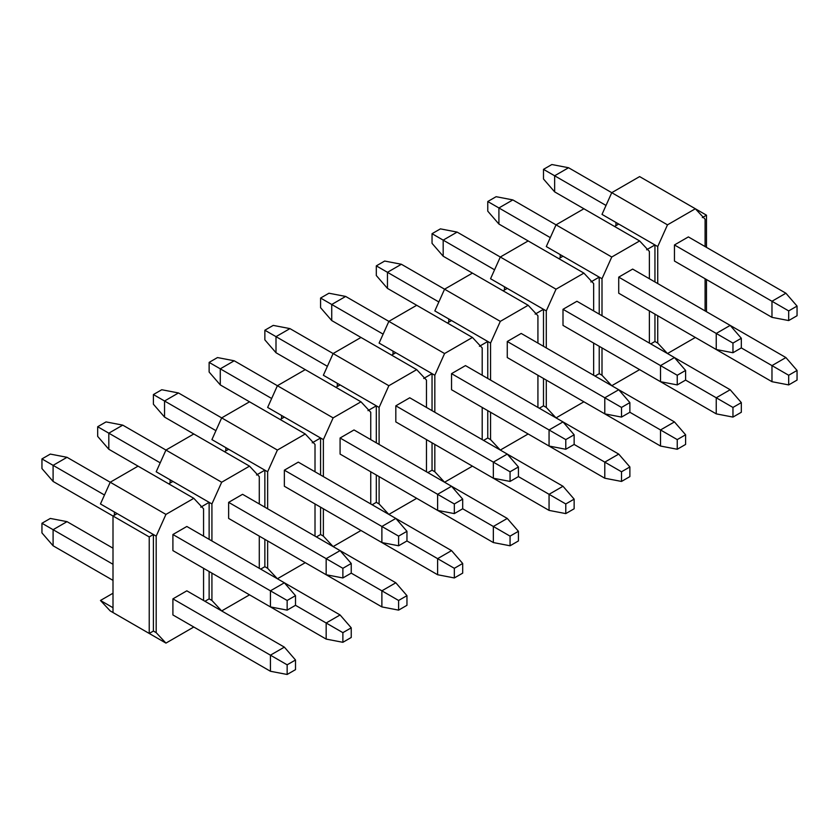 <?xml version="1.0" encoding="UTF-8"?>
<svg xmlns="http://www.w3.org/2000/svg" width="839" height="839" viewBox="0 0 839 839"><rect width="100%" height="100%" fill="white"/><g stroke="black" fill="none" stroke-linecap="round" stroke-linejoin="round"><path stroke-width="1.26" d="M295.506 605.307L295.506 595.648L287.148 600.472L287.148 610.131L295.506 605.307L287.148 610.131L270.431 606.912L172.907 550.604L270.431 606.912L287.148 610.131L287.148 600.472L295.506 595.648L295.506 605.307L342.878 632.648L342.878 642.307L351.237 637.472L351.237 627.824L342.878 632.648L351.237 627.824L351.237 637.472L342.878 642.307L326.161 639.087L228.638 582.78L326.161 639.087L342.878 642.307L342.878 632.648L326.161 622.999L326.161 639.087L326.161 622.999L295.506 605.307M113.003 516.016L53.098 481.439L41.95 468.561L41.95 458.912L50.309 454.088L67.026 457.307L110.213 482.236L67.026 457.307L50.309 454.088L41.95 458.912L41.95 468.561L53.098 481.439L113.003 516.016L108.818 513.604L113.003 516.016L117.177 513.604L156.19 536.131L165.944 514.412L110.224 482.236L100.46 503.956L117.177 513.604L114.398 512L114.398 515.219L114.398 512L100.46 503.956L110.224 482.236L138.078 466.148L193.799 498.324L165.944 514.412L156.19 536.131L153.401 534.516L153.401 631.043L156.19 632.648L153.401 631.043L153.401 534.516L149.227 536.929L149.227 633.455L165.944 643.104L156.19 632.648L156.19 536.131L156.19 632.648L165.944 643.104L193.809 627.016L165.944 643.104L149.227 633.455L153.401 631.043L149.227 633.455L110.224 610.928L113.003 612.543L113.003 516.016L149.227 536.929L153.401 534.516L117.177 513.604L113.003 516.016L113.003 612.543L149.227 633.455L149.227 536.929L113.003 516.016M186.835 526.473L284.358 582.78L295.506 595.648L284.358 582.78L270.431 590.824L287.148 600.472L270.431 590.824L270.431 606.912L270.431 590.824L172.907 534.516L270.431 590.824L284.358 582.78L186.835 526.473L172.907 534.516L186.835 526.473M104.476 495.01L53.098 465.351L53.098 481.439L53.098 465.351L41.95 458.912L53.098 465.351L67.026 457.307L53.098 465.351L104.476 495.01M351.237 573.131L351.237 563.472L342.878 568.307L342.878 577.956L351.237 573.131L342.878 577.956L326.161 574.736L228.638 518.429L326.161 574.736L342.878 577.956L342.878 568.307L351.237 563.472L351.237 573.131L398.598 600.472L398.598 610.131L406.957 605.307L406.957 595.648L398.598 600.472L406.957 595.648L406.957 605.307L398.598 610.131L381.881 606.912L284.358 550.604L381.881 606.912L398.598 610.131L398.598 600.472L381.881 590.824L381.881 606.912L381.881 590.824L351.237 573.131M168.733 483.851L108.818 449.264L97.681 436.395L97.681 426.736L106.039 421.912L122.756 425.132L165.944 450.061L122.756 425.132L106.039 421.912L97.681 426.736L97.681 436.395L108.818 449.264L168.723 483.851L172.907 481.429L168.723 483.851M242.565 494.307L340.089 550.604L351.237 563.472L340.089 550.604L326.161 558.648L342.878 568.307L326.161 558.648L326.161 574.736L326.161 558.648L228.638 502.351L326.161 558.648L340.089 550.604L242.565 494.307L228.638 502.351L242.565 494.307M160.207 462.834L108.818 433.176L108.818 449.264L108.818 433.176L97.681 426.736L108.818 433.176L122.756 425.132L108.818 433.176L160.207 462.834M406.957 540.956L406.957 531.307L398.598 536.131L398.598 545.78L406.957 540.956L398.598 545.78L381.881 542.56L284.358 486.263L381.881 542.56L398.598 545.78L398.598 536.131L406.957 531.307L406.957 540.956L454.329 568.307L454.329 577.956L462.688 573.131L462.688 563.472L454.329 568.307L462.688 563.472L462.688 573.131L454.329 577.956L437.612 574.736L340.089 518.439L437.612 574.736L454.329 577.956L454.329 568.307L437.612 558.648L437.612 574.736L437.612 558.648L406.957 540.956M224.453 451.676L164.549 417.088L153.401 404.22L153.401 394.561L161.759 389.736L178.476 392.956L221.674 417.895L178.476 392.956L161.759 389.736L153.401 394.561L153.401 404.22L164.549 417.088L224.453 451.676L220.279 449.264L224.453 451.676L228.638 449.264L224.453 451.676M298.296 462.132L395.819 518.429L406.957 531.307L395.819 518.429L381.881 526.473L398.598 536.131L381.881 526.473L381.881 542.56L381.881 526.473L284.358 470.176L381.881 526.473L395.819 518.429L298.296 462.132L284.358 470.176L298.296 462.132M215.938 430.669L164.549 401L164.549 417.088L164.549 401L153.401 394.561L164.549 401L178.476 392.956L164.549 401L215.938 430.669M462.688 508.78L462.688 499.132L454.329 503.956L454.329 513.604L462.688 508.78L454.329 513.604L437.612 510.395L340.089 454.088L437.612 510.395L454.329 513.604L454.329 503.956L462.688 499.132L462.688 508.78L510.06 536.131L510.06 545.78L518.418 540.956L518.418 531.307L510.06 536.131L518.418 531.307L518.418 540.956L510.06 545.78L493.342 542.56L395.819 486.263L493.342 542.56L510.06 545.78L510.06 536.131L493.342 526.473L493.342 542.56L493.342 526.473L462.688 508.78M280.184 419.5L220.279 384.912L209.131 372.044L209.131 362.396L217.49 357.561L234.207 360.78L277.394 385.72L234.207 360.78L217.49 357.561L209.131 362.396L209.131 372.044L220.279 384.912L280.184 419.5L276 417.088L280.184 419.5L284.358 417.088L280.184 419.5M354.016 429.956L451.539 486.263L462.688 499.132L451.539 486.263L437.612 494.307L454.329 503.956L437.612 494.307L437.612 510.395L437.612 494.307L340.089 438L437.612 494.307L451.539 486.263L354.016 429.956L340.089 438L354.016 429.956M271.658 398.494L220.279 368.824L220.279 384.912L220.279 368.824L209.131 362.396L220.279 368.824L234.207 360.78L220.279 368.824L271.658 398.494M518.418 476.604L518.418 466.956L510.06 471.78L510.06 481.429L518.418 476.604L510.06 481.429L493.342 478.22L395.819 421.912L493.342 478.22L510.06 481.429L510.06 471.78L518.418 466.956L518.418 476.604L565.78 503.956L565.78 513.604L574.138 508.78L574.138 499.132L565.78 503.956L574.138 499.132L574.138 508.78L565.78 513.604L549.063 510.395L451.539 454.088L549.063 510.395L565.78 513.604L565.78 503.956L549.063 494.307L549.063 510.395L549.063 494.307L518.418 476.604M335.904 387.324L276 352.737L264.862 339.868L264.862 330.22L273.22 325.396L289.937 328.605L333.125 353.544L289.937 328.605L273.22 325.396L264.862 330.22L264.862 339.868L276 352.737L335.904 387.324L331.73 384.912L335.904 387.324L340.089 384.912L335.904 387.324M409.747 397.78L507.27 454.088L518.418 466.956L507.27 454.088L493.342 462.132L510.06 471.78L493.342 462.132L493.342 478.22L493.342 462.132L395.819 405.824L493.342 462.132L507.27 454.088L409.747 397.78L395.819 405.824L409.747 397.78M327.388 366.318L276 336.649L276 352.737L276 336.649L264.862 330.22L276 336.649L289.937 328.605L276 336.649L327.388 366.318M574.138 444.439L574.138 434.78L565.78 439.605L565.78 449.264L574.138 444.439L565.78 449.264L549.063 446.044L451.539 389.736L549.063 446.044L565.78 449.264L565.78 439.605L574.138 434.78L574.138 444.439L621.51 471.78L621.51 481.439L629.869 476.604L629.869 466.956L621.51 471.78L629.869 466.956L629.869 476.604L621.51 481.439L604.793 478.22L507.27 421.912L604.793 478.22L621.51 481.439L621.51 471.78L604.793 462.132L604.793 478.22L604.793 462.132L574.138 444.439M391.635 355.149L331.73 320.561L320.582 307.693L320.582 298.044L328.94 293.22L345.658 296.44L388.856 321.368L345.658 296.44L328.94 293.22L320.582 298.044L320.582 307.693L331.73 320.561L391.635 355.149L387.45 352.737L391.635 355.149L395.819 352.737L391.635 355.149M465.477 365.605L563 421.912L574.138 434.78L563 421.912L549.063 429.956L565.78 439.605L549.063 429.956L549.063 446.044L549.063 429.956L451.539 373.649L549.063 429.956L563 421.912L465.477 365.605L451.539 373.649L465.477 365.605M383.119 334.142L331.73 304.484L331.73 320.561L331.73 304.484L320.582 298.044L331.73 304.484L345.658 296.44L331.73 304.484L383.119 334.142M629.869 412.264L629.869 402.605L621.51 407.439L621.51 417.088L629.869 412.264L621.51 417.088L604.793 413.868L507.27 357.561L604.793 413.868L621.51 417.088L621.51 407.439L629.869 402.605L629.869 412.264L677.241 439.605L677.241 449.264L685.599 444.439L685.599 434.78L677.241 439.605L685.599 434.78L685.599 444.439L677.241 449.264L660.524 446.044L563 389.736L660.524 446.044L677.241 449.264L677.241 439.605L660.524 429.956L660.524 446.044L660.524 429.956L629.869 412.264M447.365 322.984L387.461 288.396L376.312 275.528L376.312 265.869L384.671 261.044L401.388 264.264L444.576 289.193L401.388 264.264L384.671 261.044L376.312 265.869L376.312 275.528L387.461 288.396L447.365 322.984L443.181 320.561L447.365 322.984L451.539 320.561L447.365 322.984M521.197 333.44L618.721 389.736L629.869 402.605L618.721 389.736L604.793 397.78L621.51 407.439L604.793 397.78L604.793 413.868L604.793 397.78L507.27 341.483L604.793 397.78L618.721 389.736L521.197 333.44L507.27 341.483L521.197 333.44M438.839 301.967L387.461 272.308L387.461 288.396L387.461 272.308L376.312 265.869L387.461 272.308L401.388 264.264L387.461 272.308L438.839 301.967M685.599 380.088L685.599 370.439L677.241 375.264L677.241 384.912L685.599 380.088L677.241 384.912L660.524 381.693L563 325.396L660.524 381.693L677.241 384.912L677.241 375.264L685.599 370.439L685.599 380.088L732.961 407.439L732.961 417.088L741.319 412.264L741.319 402.605L732.961 407.439L741.319 402.605L741.319 412.264L732.961 417.088L716.244 413.868L618.721 357.571L716.244 413.868L732.961 417.088L732.961 407.439L716.244 397.78L716.244 413.868L716.244 397.78L685.599 380.088M503.085 290.808L443.181 256.22L432.043 243.352L432.043 233.693L440.402 228.869L457.119 232.088L500.306 257.028L457.119 232.088L440.402 228.869L432.043 233.693L432.043 243.352L443.181 256.22L503.085 290.808L498.911 288.396L503.085 290.808L507.27 288.396L503.085 290.808M576.928 301.264L674.451 357.561L685.599 370.439L674.451 357.561L660.524 365.605L677.241 375.264L660.524 365.605L660.524 381.693L660.524 365.605L563 309.308L660.524 365.605L674.451 357.561L576.928 301.264L563 309.308L576.928 301.264M494.57 269.801L443.181 240.132L443.181 256.22L443.181 240.132L432.043 233.693L443.181 240.132L457.119 232.088L443.181 240.132L494.57 269.801M741.319 347.912L741.319 338.264L732.961 343.088L732.961 352.737L741.319 347.912L732.961 352.737L716.244 349.517L618.721 293.22L716.244 349.517L732.961 352.737L732.961 343.088L741.319 338.264L741.319 347.912L788.691 375.264L788.691 384.912L797.05 380.088L797.05 370.439L788.691 375.264L797.05 370.439L797.05 380.088L788.691 384.912L771.974 381.693L674.451 325.396L771.974 381.693L788.691 384.912L788.691 375.264L771.974 365.605L771.974 381.693L771.974 365.605L741.319 347.912M558.816 258.632L498.911 224.044L487.763 211.176L487.763 201.528L496.122 196.693L512.839 199.913L556.037 224.852L512.839 199.913L496.122 196.693L487.763 201.528L487.763 211.176L498.911 224.044L558.816 258.632L554.631 256.22L558.816 258.632L563 256.22L558.816 258.632M632.658 269.088L730.182 325.396L741.319 338.264L730.182 325.396L716.244 333.44L732.961 343.088L716.244 333.44L716.244 349.517L716.244 333.44L618.721 277.132L716.244 333.44L730.182 325.396L632.658 269.088L618.721 277.132L632.658 269.088M550.3 237.626L498.911 207.957L498.911 224.044L498.911 207.957L487.763 201.528L498.911 207.957L512.839 199.913L498.911 207.957L550.3 237.626M797.05 315.737L797.05 306.088L788.691 310.912L788.691 320.561L797.05 315.737L788.691 320.561L771.974 317.352L674.451 261.044L771.974 317.352L788.691 320.561L788.691 310.912L797.05 306.088L797.05 315.737M614.547 226.457L554.642 191.869L543.494 179.001L543.494 169.352L551.852 164.528L568.569 167.737L611.757 192.676L568.569 167.737L551.852 164.528L543.494 169.352L543.494 179.001L554.642 191.869L614.547 226.457L618.721 224.044L615.941 222.44L615.941 225.649L615.941 222.44L654.944 244.957L654.944 281.956L654.944 244.957L657.734 246.561L657.734 283.561L657.734 246.561L654.944 244.957L646.586 249.781L654.944 244.957L618.721 224.044L614.547 226.457M688.379 236.913L785.902 293.22L797.05 306.088L785.902 293.22L771.974 301.264L788.691 310.912L771.974 301.264L771.974 317.352L771.974 301.264L674.451 244.957L771.974 301.264L785.902 293.22L688.379 236.913L674.451 244.957L688.379 236.913M606.02 205.45L554.642 175.781L554.642 191.869L554.642 175.781L543.494 169.352L554.642 175.781L568.569 167.737L554.642 175.781L606.02 205.45M295.506 669.648L295.506 659.999L287.148 664.824L287.148 674.472L295.506 669.648L287.148 674.472L270.431 671.263L172.907 614.956L270.431 671.263L287.148 674.472L287.148 664.824L295.506 659.999L295.506 669.648M113.003 580.368L53.098 545.78L41.95 532.912L41.95 523.263L50.309 518.439L67.026 521.648L113.003 548.192L67.026 521.648L50.309 518.439L41.95 523.263L41.95 532.912L53.098 545.78L113.003 580.368M186.835 590.824L284.358 647.131L295.506 659.999L284.358 647.131L270.431 655.175L287.148 664.824L270.431 655.175L270.431 671.263L270.431 655.175L172.907 598.868L270.431 655.175L284.358 647.131L186.835 590.824L172.907 598.868L186.835 590.824M113.003 564.28L53.098 529.692L53.098 545.78L53.098 529.692L41.95 523.263L53.098 529.692L67.026 521.648L53.098 529.692L113.003 564.28M284.369 582.78L340.089 614.956L351.237 627.824L340.089 614.956L326.161 622.999L340.089 614.956L284.369 582.78M340.089 550.604L395.819 582.78L406.957 595.648L395.819 582.78L381.881 590.824L395.819 582.78L340.089 550.604M395.819 518.439L451.539 550.604L462.688 563.472L451.539 550.604L437.612 558.648L451.539 550.604L395.819 518.439M451.55 486.263L507.27 518.439L518.418 531.307L507.27 518.439L493.342 526.473L507.27 518.439L451.55 486.263M507.27 454.088L563 486.263L574.138 499.132L563 486.263L549.063 494.307L563 486.263L507.27 454.088M563 421.912L618.721 454.088L629.869 466.956L618.721 454.088L604.793 462.132L618.721 454.088L563 421.912M618.721 389.736L674.451 421.912L685.599 434.78L674.451 421.912L660.524 429.956L674.451 421.912L618.721 389.736M674.451 357.571L730.182 389.736L741.319 402.605L730.182 389.736L716.244 397.78L730.182 389.736L674.451 357.571M730.182 325.396L785.902 357.561L797.05 370.439L785.902 357.561L771.974 365.605L785.902 357.561L730.182 325.396M602.003 214.396L611.757 192.676L639.622 176.589L695.342 208.764L667.487 224.852L657.734 246.561L667.487 224.852L611.757 192.676L602.003 214.396L615.941 222.44L602.003 214.396M657.734 343.088L667.487 353.544L695.342 337.456L667.487 353.544L657.734 343.088L657.734 315.737L657.734 343.088L654.944 341.483L657.734 343.088M705.096 310.912L705.096 278.737L705.096 310.912M705.096 246.561L705.096 219.22L695.342 208.764L705.096 219.22L705.096 246.561M674.451 261.044L674.451 244.957L674.451 261.044M654.944 314.132L654.944 341.483L654.944 314.132M650.77 343.896L667.487 353.544L650.77 343.896L654.944 341.483L650.77 343.896M706.49 215.193L702.316 217.605L706.49 215.193L706.49 247.369L706.49 215.193L670.267 194.281L706.49 215.193M706.49 311.72L706.49 279.544L706.49 311.72M599.224 373.649L599.224 346.308L599.224 373.649L595.04 376.061L599.224 373.649L602.003 375.264L599.224 373.649M599.224 314.132L599.224 277.132L590.855 281.956L599.224 277.132L563 256.22L602.003 278.737L611.757 257.017L556.037 224.852L546.283 246.561L563 256.22L560.211 254.605L560.211 257.825L560.211 254.605L546.283 246.561L556.037 224.852L583.892 208.764L639.622 240.94L611.757 257.017L602.003 278.737L599.224 277.132L599.224 314.132M543.494 405.824L543.494 378.483L543.494 405.824L539.309 408.236L543.494 405.824L546.283 407.439L543.494 405.824M543.494 346.308L543.494 309.308L535.135 314.132L543.494 309.308L507.27 288.396L546.283 310.912L556.037 289.193L500.306 257.017L490.553 278.737L507.27 288.396L504.48 286.781L504.48 290L504.48 286.781L490.553 278.737L500.306 257.017L528.161 240.94L583.892 273.115L556.037 289.193L546.283 310.912L543.494 309.308L543.494 346.308M487.763 438L487.763 410.649L487.763 438L483.589 440.412L487.763 438L490.553 439.605L487.763 438M487.763 378.473L487.763 341.473L479.405 346.308L487.763 341.473L451.539 320.561L490.553 343.088L500.306 321.368L444.576 289.193L434.822 310.912L451.539 320.561L448.76 318.956L448.76 322.176L448.76 318.956L434.822 310.912L444.576 289.193L472.441 273.115L528.161 305.281L500.306 321.368L490.553 343.088L487.763 341.473L487.763 378.473M432.043 470.176L432.043 442.824L432.043 470.176L427.859 472.588L432.043 470.176L434.822 471.78L432.043 470.176M432.043 410.649L432.043 373.649L423.685 378.473L432.043 373.649L395.819 352.737L434.822 375.264L444.576 353.544L388.856 321.368L379.102 343.088L395.819 352.737L393.03 351.132L393.03 354.352L393.03 351.132L379.102 343.088L388.856 321.368L416.71 305.281L472.441 337.456L444.576 353.544L434.822 375.264L432.043 373.649L432.043 410.649M376.312 502.351L376.312 475L376.312 502.351L372.138 504.763L376.312 502.351L379.102 503.956L376.312 502.351M376.312 442.824L376.312 405.824L367.954 410.649L376.312 405.824L340.089 384.912L379.102 407.439L388.856 385.72L333.125 353.544L323.372 375.264L340.089 384.912L337.299 383.308L337.299 386.517L337.299 383.308L323.372 375.264L333.125 353.544L360.98 337.456L416.71 369.632L388.856 385.72L379.102 407.439L376.312 405.824L376.312 442.824M320.582 534.516L320.582 507.176L320.582 534.516L316.408 536.939L320.582 534.516L323.372 536.131L320.582 534.516M320.582 475L320.582 438L312.223 442.824L320.582 438L284.358 417.088L323.372 439.605L333.125 417.885L277.394 385.72L267.641 407.439L284.358 417.088L281.579 415.473L281.579 418.692L281.579 415.473L267.641 407.439L277.394 385.72L305.26 369.632L360.98 401.808L333.125 417.885L323.372 439.605L320.582 438L320.582 475M264.862 566.692L264.862 539.351L264.862 566.692L260.677 569.104L264.862 566.692L267.641 568.307L264.862 566.692M264.862 507.176L264.862 470.176L256.503 475L264.862 470.176L228.638 449.264L267.641 471.78L277.394 450.061L221.674 417.885L211.921 439.605L228.638 449.264L225.848 447.648L225.848 450.868L225.848 447.648L211.921 439.605L221.674 417.885L249.529 401.808L305.26 433.983L277.394 450.061L267.641 471.78L264.862 470.176L264.862 507.176M209.131 598.868L209.131 571.516L209.131 598.868L204.947 601.28L209.131 598.868L211.921 600.472L209.131 598.868M209.131 539.351L209.131 502.351L200.773 507.176L209.131 502.351L172.907 481.429L211.921 503.956L221.674 482.236L165.944 450.061L156.19 471.78L172.907 481.429L170.118 479.824L170.118 483.044L170.118 479.824L156.19 471.78L165.944 450.061L193.799 433.983L249.529 466.148L221.674 482.236L211.921 503.956L209.131 502.351L209.131 539.351M113.003 607.719L100.46 600.472L110.224 610.928L100.46 600.472L113.003 607.719M203.562 600.472L203.562 568.307L203.562 600.472M203.562 536.131L203.562 508.78L193.799 498.324L203.562 508.78L203.562 536.131M172.907 550.604L172.907 534.516L172.907 550.604M172.907 614.956L172.907 598.868L172.907 614.956M204.957 601.28L221.674 610.928L211.921 600.472L211.921 573.131L211.921 600.472L221.674 610.928L249.529 594.851L221.674 610.928L204.957 601.28M113.003 593.236L100.46 600.472L113.003 593.236M165.944 514.412L193.799 498.324L138.078 466.148L110.224 482.236L165.944 514.412M211.921 540.956L211.921 503.956L211.921 540.956M259.282 568.307L259.282 536.131L259.282 568.307M259.282 503.956L259.282 476.604L249.529 466.148L259.282 476.604L259.282 503.956M228.638 518.429L228.638 502.351L228.638 518.429M260.677 569.104L277.394 578.763L267.641 568.307L267.641 540.956L267.641 568.307L277.394 578.763L305.26 562.675L277.394 578.763L260.677 569.104M221.674 482.236L249.529 466.148L193.799 433.983L165.944 450.061L221.674 482.236M267.641 508.78L267.641 471.78L267.641 508.78M315.013 536.131L315.013 503.956L315.013 536.131M315.013 471.78L315.013 444.429L305.26 433.983L315.013 444.429L315.013 471.78M284.358 486.263L284.358 470.176L284.358 486.263M316.408 536.929L333.125 546.588L323.372 536.131L323.372 508.78L323.372 536.131L333.125 546.588L360.99 530.5L333.125 546.588L316.408 536.929M277.394 450.061L305.26 433.983L249.529 401.808L221.674 417.885L277.394 450.061M323.372 476.604L323.372 439.605L323.372 476.604M370.744 503.956L370.744 471.78L370.744 503.956M370.744 439.605L370.744 412.264L360.98 401.808L370.744 412.264L370.744 439.605M340.089 454.088L340.089 438L340.089 454.088M372.138 504.763L388.856 514.412L379.102 503.956L379.102 476.604L379.102 503.956L388.856 514.412L416.71 498.324L388.856 514.412L372.138 504.763M333.125 417.885L360.98 401.808L305.26 369.632L277.394 385.72L333.125 417.885M379.102 444.429L379.102 407.439L379.102 444.429M426.464 471.78L426.464 439.605L426.464 471.78M426.464 407.439L426.464 380.088L416.71 369.632L426.464 380.088L426.464 407.439M395.819 421.912L395.819 405.824L395.819 421.912M427.859 472.588L444.576 482.236L434.822 471.78L434.822 444.439L434.822 471.78L444.576 482.236L472.441 466.148L444.576 482.236L427.859 472.588M388.856 385.72L416.71 369.632L360.98 337.456L333.125 353.544L388.856 385.72M434.822 412.264L434.822 375.264L434.822 412.264M482.194 439.605L482.194 407.439L482.194 439.605M482.194 375.264L482.194 347.912L472.441 337.456L482.194 347.912L482.194 375.264M451.539 389.736L451.539 373.649L451.539 389.736M483.589 440.412L500.306 450.061L490.553 439.605L490.553 412.264L490.553 439.605L500.306 450.061L528.161 433.973L500.306 450.061L483.589 440.412M444.576 353.544L472.441 337.456L416.71 305.281L388.856 321.368L444.576 353.544M490.553 380.088L490.553 343.088L490.553 380.088M537.925 407.439L537.925 375.264L537.925 407.439M537.925 343.088L537.925 315.737L528.161 305.281L537.925 315.737L537.925 343.088M507.27 357.561L507.27 341.483L507.27 357.561M539.32 408.236L556.037 417.895L546.283 407.439L546.283 380.088L546.283 407.439L556.037 417.895L583.892 401.808L556.037 417.895L539.32 408.236M500.306 321.368L528.161 305.281L472.441 273.115L444.576 289.193L500.306 321.368M546.283 347.912L546.283 310.912L546.283 347.912M593.645 375.264L593.645 343.088L593.645 375.264M593.645 310.912L593.645 283.561L583.892 273.115L593.645 283.561L593.645 310.912M563 325.396L563 309.308L563 325.396M595.04 376.061L611.757 385.72L602.003 375.264L602.003 347.912L602.003 375.264L611.757 385.72L639.622 369.632L611.757 385.72L595.04 376.061M556.037 289.193L583.892 273.115L528.161 240.94L500.306 257.017L556.037 289.193M602.003 315.737L602.003 278.737L602.003 315.737M649.376 343.088L649.376 310.912L649.376 343.088M649.376 278.737L649.376 251.396L639.622 240.94L649.376 251.396L649.376 278.737M618.721 293.22L618.721 277.132L618.721 293.22M611.757 257.017L639.622 240.94L583.892 208.764L556.037 224.852L611.757 257.017M611.757 192.676L667.487 224.852L695.342 208.764L639.622 176.589L611.757 192.676"/></g></svg>

